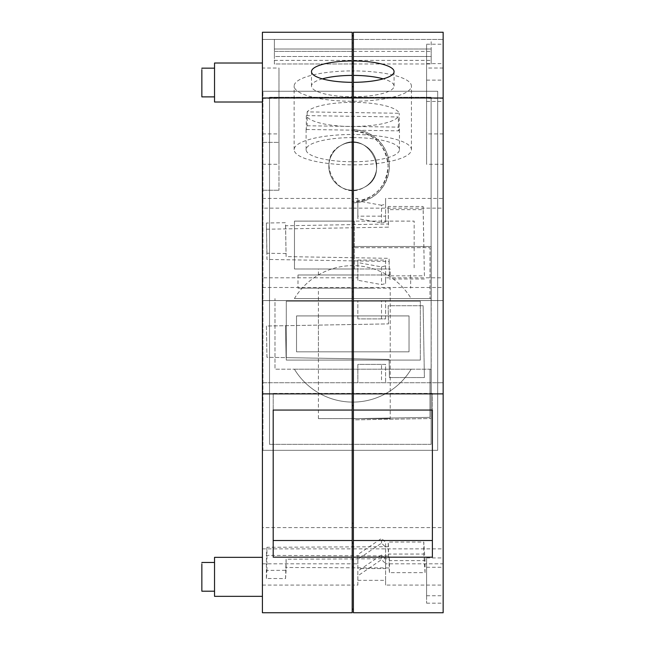 <?xml version="1.0" encoding="UTF-8"?>
<svg xmlns="http://www.w3.org/2000/svg" width="645" height="645" viewBox="0 0 645 645"><rect width="100%" height="100%" fill="white"/><g stroke="black" fill="none" stroke-linecap="round" stroke-linejoin="round"><path stroke-width="0.48" stroke-dasharray="3.23 2.42" d="M352.186 609.162L352.186 418.702L429.981 417.339L429.981 369.182L429.981 417.339L352.186 418.702L352.186 612.75L262.418 612.75L262.418 32.25L262.418 39.434L262.418 32.25L352.186 32.25L352.186 130.999A35.306 35.306 0 0 1 388.088 165.709A35.306 35.306 0 0 1 352.186 201.611L352.186 247.696L429.981 247.696L429.981 298.562L429.981 247.696L352.186 247.696L352.186 201.611L353.379 201.611C374.777 199.144 386.347 187.179 388.088 165.709C385.621 144.303 373.657 132.733 352.186 130.999L352.186 35.838L352.186 67.556L352.186 35.838L353.379 35.838L353.379 129.806C374.414 129.516 392.313 150.22 388.983 170.99C384.968 190.38 373.1 200.982 353.379 202.804L353.379 246.495L431.182 246.495L431.182 298.562L294.402 298.562A68.225 68.225 0 0 1 411.155 298.562L431.182 298.562L431.182 369.182L411.155 369.182A68.225 68.225 0 0 1 294.402 369.182L274.98 369.182L274.98 298.562L274.98 369.182L431.182 369.182L431.182 418.516L353.379 419.879L353.379 609.162L353.379 389L352.186 389L352.186 609.162L353.379 609.162M262.418 68.023L262.418 164.281L262.418 68.023L278.979 68.023L278.979 164.281L278.979 68.023M262.418 142.368L262.418 190.243L262.418 142.368L278.979 142.368L278.979 190.243L278.979 142.368L262.418 142.368M262.418 208.142L262.418 287.493L262.418 277.793L352.186 277.793L352.186 208.142L262.418 208.142L262.418 198.442L262.418 277.793M262.418 300.578L262.418 382.727L262.418 300.578L352.186 300.578L352.186 382.727L352.186 300.578L262.418 300.578M262.418 527.61L262.418 585.079L262.418 527.61L352.186 527.61L352.186 585.079L352.186 527.61M262.418 65.411L262.418 102.015L262.418 65.411M262.418 559.731L262.418 596.335L262.418 559.731M262.418 39.434L352.186 39.434L352.186 49.004L352.186 39.434L262.418 39.434M274.383 39.434L352.186 39.434L274.383 39.434L274.383 49.004L352.186 49.004L352.186 51.398L352.186 49.004L274.383 49.004L274.383 39.434M262.418 32.25L352.186 32.25L262.418 32.25M341.302 145.294A23.938 23.938 0 0 1 373.786 154.824A23.938 23.938 0 0 1 364.256 187.308A23.938 23.938 0 0 1 331.772 177.778A23.938 23.938 0 0 1 341.302 145.294C367.698 129.202 392.055 173.795 364.256 187.308A23.938 23.938 0 0 1 331.772 177.778A23.938 23.938 0 0 1 341.302 145.294C367.698 129.21 392.055 173.795 364.256 187.308C337.867 203.401 313.502 158.815 341.302 145.294A23.938 23.938 0 0 0 331.772 177.778A23.938 23.938 0 0 0 364.256 187.308A23.938 23.938 0 0 0 373.786 154.824A23.938 23.938 0 0 0 341.302 145.294C367.698 129.202 392.055 173.795 364.256 187.308A23.938 23.938 0 0 0 373.786 154.824A23.938 23.938 0 0 0 341.302 145.294A23.938 23.938 0 0 0 331.772 177.778A23.938 23.938 0 0 0 364.256 187.308A23.938 23.938 0 0 1 331.772 177.778A23.938 23.938 0 0 1 341.302 145.294M262.418 98.379L278.979 98.379M262.418 164.281L278.979 164.281M262.418 133.918L278.979 133.918M262.418 190.243L278.979 190.243L262.418 190.243M262.418 287.493L352.186 287.493M262.418 198.442L352.186 198.442L352.186 277.793M286.106 253.55L266.949 253.227L266.949 259.419L389.104 261.483L389.104 258.331L286.106 256.597L285.55 222.702L266.401 223.025L266.949 253.227M352.186 198.442L352.186 208.142M262.418 382.727L352.186 382.727L262.418 382.727M266.401 326.023L266.949 357.29L286.106 357.62L285.55 325.685L286.106 357.62L389.104 359.418L266.949 357.29L266.401 326.023L388.483 323.887L266.401 326.023M262.418 548.871L352.186 548.871M262.418 585.079L352.186 585.079M262.418 563.819L352.186 563.819M286.106 570.317L285.55 578.581L266.401 578.492L266.949 570.398L286.106 570.317L286.106 559.215L388.483 558.747L388.169 542.034L423.781 542.034L423.781 554.055L388.169 554.055M214.535 63.025L214.535 102.015M214.535 557.345L214.535 596.335M352.186 70.91L352.186 75.4L352.186 70.91A58.647 15.182 0 0 0 294.136 86.083A58.647 15.182 0 0 0 352.186 101.265L352.186 134.491A58.647 15.182 0 0 0 294.136 149.672A58.647 15.182 0 0 0 352.186 164.854L352.186 134.491M352.186 164.854L352.186 101.265M352.186 410.059L352.186 393.394L352.186 410.059M273.19 393.394L273.19 410.059L273.19 393.394L352.186 393.394L352.186 405.657L352.186 389M352.186 393.402L352.186 86.648L352.186 94.162L353.379 94.162L353.379 86.648L353.379 410.059L353.379 393.394L432.376 393.394L432.376 410.059L432.376 393.394M352.186 66.508L353.379 66.508L353.379 35.838L352.186 35.838L352.186 169.248L352.186 94.162M352.186 56.486L352.186 51.398L352.186 60.38L352.186 56.486L274.383 56.486L274.383 51.398L274.383 56.486L352.186 56.486M352.186 63.968L352.186 60.38L352.186 63.968L274.383 63.968L274.383 56.486L274.383 63.968L352.186 63.968M273.19 557.175L273.19 540.51M322.347 78.859A41.296 10.691 0 0 0 311.487 86.083A41.296 10.691 0 0 0 352.186 96.774M274.383 51.398L274.383 49.004L274.383 51.398L352.186 51.398L274.383 51.398M294.402 298.562L411.155 298.562A68.225 68.225 0 0 0 294.402 298.562M411.155 369.182L294.402 369.182A68.225 68.225 0 0 0 411.155 369.182M352.186 291.895L352.186 280.333L353.379 280.333L353.379 291.895L352.186 291.895L352.186 205.602L353.379 205.602L353.379 291.895M352.186 205.602L352.186 280.333M266.401 223.025L266.949 259.419M266.401 229.217L388.483 227.161L388.483 224.008L285.55 225.75L285.55 222.702M285.55 225.75L286.106 256.597M352.186 386.315L352.186 296.982L352.186 386.315L353.379 386.315L353.379 296.982L353.379 386.315L352.186 386.315M352.186 546.331L352.186 589.482L352.186 523.216L352.186 546.331L353.379 546.331L353.379 589.482L353.379 546.331M266.949 570.398L266.949 547.283L388.483 546.726L388.483 558.747M285.55 578.581L286.106 559.215M266.401 578.492L266.401 555.369L389.104 555.926L389.104 567.947L285.55 567.479M266.401 555.369L266.949 547.283M214.535 95.121L214.535 68.16L214.535 95.121M214.535 589.449L214.535 562.48L214.535 589.449M353.379 393.402L353.379 389M352.186 98.725L353.379 98.725L353.379 94.162M353.379 98.725L353.379 169.248L353.379 137.03L352.186 137.03M352.186 169.248L353.379 169.248M353.379 66.508L353.379 137.03M352.186 43.022L353.379 43.022L352.186 43.022M352.186 49.576L353.379 49.576L352.186 49.576M352.186 49.915L353.379 49.915L352.186 49.915M352.186 55.002L353.379 55.002L352.186 55.002M352.186 61.864L353.379 61.864L352.186 61.864M352.186 67.556L353.379 67.556L352.186 67.556M352.186 35.838L353.379 35.838M274.383 60.38L352.186 60.38L274.383 60.38M296.531 351.823L296.531 315.921L409.035 315.921L409.035 351.823L409.035 315.921L296.531 315.921L409.035 315.921L409.035 351.823L409.035 315.921L296.531 315.921L296.531 351.823L409.035 351.823L296.531 351.823L296.531 315.921L296.531 351.823L409.035 351.823L296.531 351.823M431.182 418.516L431.182 246.495L353.379 246.495L353.379 202.804A36.507 36.507 0 0 0 389.29 166.305A36.507 36.507 0 0 0 353.379 129.806L353.379 32.25L353.379 63.968L353.379 32.25L443.147 32.25L443.147 612.75L353.379 612.75L353.379 419.879L431.182 418.516M352.186 194.048L353.379 194.048L353.379 280.333M353.379 194.048L353.379 205.602M388.483 224.008L388.169 206.481L423.136 206.481L424.394 275.85L389.419 275.85L389.104 258.331M389.419 275.85L389.104 261.483M424.394 275.85L423.136 209.633L388.169 209.633L388.483 227.161M424.394 278.995L389.419 278.995M388.169 206.481L388.169 209.633M352.186 296.982L353.379 296.982L352.186 296.982M423.136 305.746L388.169 305.746L388.483 323.887L388.169 305.746L423.136 305.746L424.394 377.559L389.419 377.559L389.104 359.418L389.419 377.559L424.394 377.559L423.136 305.746M352.186 589.482L353.379 589.482M352.186 566.358L353.379 566.358M352.186 523.216L353.379 523.216M389.419 572.639L389.419 560.618L425.031 560.618L425.031 572.639L389.419 572.639L389.104 567.947M425.031 572.639L423.781 554.055M389.419 560.618L389.104 555.926M425.031 560.618L423.781 542.034M388.483 546.726L388.169 542.034M201.853 68.16L201.853 96.879M201.853 562.48L201.853 591.207M353.379 96.774L353.379 164.854L353.379 96.774A41.296 10.691 0 0 0 394.079 86.083A41.296 10.691 0 0 0 383.219 78.859M353.379 75.4L353.379 70.91L353.379 75.4M337.101 351.823L390.225 351.823L337.101 351.823M337.101 315.921L390.225 315.921L337.101 315.921M353.379 277.793L353.379 198.442L353.379 287.493L353.379 277.793L357.854 277.793L357.854 280.269L381.509 284.606L385.589 283.55L385.589 277.793L443.147 277.793L443.147 198.442L443.147 277.793M423.136 206.481L423.136 209.633M353.379 300.578L353.379 382.727L353.379 300.578L443.147 300.578L443.147 382.727L443.147 300.578L353.379 300.578M353.379 585.079L353.379 527.61L353.379 585.079L357.854 585.079L357.854 580.339L385.589 580.339L385.589 585.079L443.147 585.079L443.147 527.61L443.147 585.079M353.379 32.25L443.147 32.25L443.147 39.434L443.147 32.25L353.379 32.25M353.379 39.434L443.147 39.434L353.379 39.434L431.182 39.434L431.182 49.004L431.182 39.434L353.379 39.434M353.379 49.004L431.182 49.004L431.182 56.486L431.182 49.004L353.379 49.004M353.379 51.398L431.182 51.398L353.379 51.398M353.379 56.486L431.182 56.486L431.182 63.968L431.182 56.486L353.379 56.486M353.379 60.38L431.182 60.38L353.379 60.38M353.379 63.968L431.182 63.968L353.379 63.968M432.376 557.175L432.376 540.51M353.379 101.265A58.647 15.182 0 0 0 411.429 86.083A58.647 15.182 0 0 0 353.379 70.91M353.379 164.854A58.647 15.182 0 0 0 411.429 149.672A58.647 15.182 0 0 0 353.379 134.491M443.147 82.52L443.147 101.434L443.147 82.52M443.147 62.17L443.147 80.125L443.147 62.17M443.147 576.84L443.147 595.754L443.147 576.84M443.147 585.225L443.147 567.269L443.147 585.225M443.147 164.281L443.147 68.023L443.147 164.281L426.587 164.281L426.587 68.023L426.587 164.281M353.379 208.142L443.147 208.142M353.379 287.493L443.147 287.493M381.509 222.968L381.509 205.255L385.589 204.199L385.589 221.912L381.509 222.968L357.854 218.631L357.854 216.156L385.589 216.156L385.589 198.442L443.147 198.442M357.854 216.156L357.854 198.442L353.379 198.442M357.854 260.088L385.589 260.088L385.589 265.845L381.509 266.901L357.854 262.563L357.854 260.088L357.854 277.793M385.589 260.088L385.589 277.793M381.509 205.255L357.854 200.917L357.854 198.442M385.589 204.199L385.589 198.442M353.379 382.727L443.147 382.727L353.379 382.727M385.589 318.912L385.589 300.578L385.589 318.912L357.854 318.912L385.589 318.912M357.854 318.912L357.854 300.578L357.854 318.912M381.509 364.393L357.854 364.393L357.854 382.727L357.854 364.393L385.589 364.393L385.589 382.727L385.589 364.393L381.509 364.393L381.509 382.727M385.589 568.559L385.589 547.073L381.509 543.13L357.854 559.312L357.854 568.559L385.589 568.559L385.589 563.819L443.147 563.819M357.854 568.559L357.854 563.819L353.379 563.819M385.589 563.819L385.589 542.332L381.509 538.381L357.854 554.571L357.854 563.819M353.379 527.61L443.147 527.61M353.379 548.871L443.147 548.871M385.589 585.079L385.589 563.593L381.509 559.642L357.854 575.832L357.854 585.079M426.587 82.52L426.587 101.434L426.587 82.52C426.587 58.131 426.587 58.131 426.587 82.52C426.587 58.131 426.587 58.131 426.587 82.52M426.587 62.17C426.587 39.014 426.587 39.014 426.587 62.17C426.587 39.014 426.587 39.014 426.587 62.17L426.587 80.125L426.587 62.17M426.587 576.84C426.587 601.237 426.587 601.237 426.587 576.84C426.587 601.237 426.587 601.237 426.587 576.84C426.587 552.451 426.587 552.451 426.587 576.84C426.587 552.451 426.587 552.451 426.587 576.84M426.587 585.225L426.587 603.172L426.587 585.225C426.587 562.061 426.587 562.061 426.587 585.225C426.587 562.061 426.587 562.061 426.587 585.225M443.147 98.379L426.587 98.379M443.147 68.023L426.587 68.023M443.147 133.918L426.587 133.918M385.589 265.845L385.589 283.55M381.509 266.901L381.509 284.606M357.854 262.563L357.854 280.269M385.589 221.912L385.589 216.156M357.854 218.631L357.854 200.917M381.509 318.912L381.509 300.578M385.589 547.073L385.589 542.332M357.854 559.312L357.854 554.571M385.589 580.339L385.589 558.844L381.509 554.902L357.854 571.083L357.854 575.832M357.854 571.083L357.854 580.339M385.589 558.844L385.589 563.593M381.509 543.13L381.509 538.381M381.509 554.902L381.509 559.642M262.942 450.331L437.689 450.331L437.689 91.259L262.942 91.259L437.689 91.259L437.689 450.331L262.942 450.331L262.942 91.259L262.942 450.331M286.283 301.199L420.33 301.199L286.283 301.199L286.283 360.087L420.33 360.087L420.33 301.199L286.283 301.199L286.283 360.087L286.283 301.199L286.283 360.087L420.33 360.087L420.33 301.199L286.283 301.199M269.521 97.25L269.521 444.349L269.521 97.25L431.11 97.25L269.521 97.25M431.11 444.349L431.11 97.25L431.11 444.349L269.521 444.349L431.11 444.349M420.33 360.087L420.33 301.199L420.33 360.087L286.283 360.087L420.33 360.087M354.323 268.997L294.475 268.997L354.323 268.997L354.323 221.114L414.163 221.114L414.163 268.997L414.163 221.114L294.475 221.114L354.323 221.114L354.323 268.997M337.101 268.997L390.225 268.997L337.101 268.997M294.475 221.114L294.475 268.997L294.475 221.114M337.101 274.98L390.225 274.98L337.101 274.98M354.323 274.98L297.99 274.98L354.323 274.98M354.323 288.146L297.99 288.146L354.323 288.146M371.536 288.146L320.887 288.146L390.225 288.146L390.225 418.605L318.412 418.605L390.225 418.605M318.412 418.605L318.412 288.146L337.101 288.146M352.783 137.587A46.682 12.078 0 0 0 306.101 149.672A46.682 12.078 0 0 0 352.783 161.75A46.682 12.078 0 0 0 399.465 149.672A46.682 12.078 0 0 0 352.783 137.587M352.783 102.353A46.682 12.078 0 0 0 307.149 111.891L399.247 113.27A46.682 12.078 0 0 0 352.783 102.353M307.149 111.891L307.149 125.767A46.682 12.078 0 0 0 306.101 128.315A46.682 12.078 0 0 0 306.319 129.476L306.319 115.6A46.682 12.078 0 0 0 352.783 126.517C376.624 126.106 391.829 122.929 398.408 116.987L398.408 130.854A46.682 12.078 0 0 0 399.465 128.315A46.682 12.078 0 0 0 399.247 127.146L399.247 113.27M306.319 115.6L398.408 116.987M306.319 129.476L398.408 130.854M307.149 125.767L399.247 127.146M311.487 86.083L311.487 71.635M294.136 149.672L294.136 86.083M394.079 86.083L394.079 71.635M411.429 149.672L411.429 86.083M390.225 351.823L390.225 315.921M318.412 351.823L318.412 315.921M426.587 101.434L443.147 101.434M426.587 63.605L443.147 63.605M426.587 44.223L443.147 44.223M426.587 80.125L443.147 80.125M426.587 595.754L443.147 595.754M426.587 557.933L443.147 557.933M426.587 603.172L443.147 603.172M426.587 567.269L443.147 567.269M390.225 274.98L390.225 268.997M318.412 274.98L318.412 268.997M297.99 274.98L297.99 288.146M410.647 274.98L410.647 288.146M306.101 149.672L306.101 128.315M399.465 149.672L399.465 128.315"/><path stroke-width="0.97" d="M273.19 410.059L352.186 410.059L352.186 540.51L273.19 540.51L273.19 410.059L273.19 557.175L352.186 557.175L352.186 612.75L262.418 612.75L262.418 393.869L352.186 393.869L352.186 60.953A41.296 10.691 0 0 0 311.487 71.635A41.296 10.691 0 0 0 352.186 82.326M352.186 60.953L352.186 32.25L262.418 32.25L262.418 393.869M352.186 410.059L352.186 393.869M262.418 97.992L352.186 97.992M262.418 102.015L214.535 102.015L214.535 63.025L262.418 63.025M262.418 596.335L214.535 596.335L214.535 557.345L262.418 557.345M352.186 557.175L352.186 540.51M352.186 75.4A41.296 10.691 0 0 0 322.347 78.859M352.186 609.162L353.379 609.162M352.186 559.715L353.379 559.715M352.186 543.05L353.379 543.05M352.186 405.657L353.379 405.657M352.186 393.402L353.379 393.402M352.186 100.749L353.379 100.749M352.186 86.648L353.379 86.648M352.186 71.055L353.379 71.055M352.186 63.549L353.379 63.549M352.186 35.838L353.379 35.838M214.535 96.879L201.853 96.879L201.853 69.918M214.535 591.207L201.853 591.207L201.853 564.238M353.379 540.51L353.379 32.25L443.147 32.25L443.147 612.75L353.379 612.75L353.379 540.51L432.376 540.51L432.376 410.059L432.376 557.175L353.379 557.175M383.219 78.859A41.296 10.691 0 0 0 353.379 75.4M353.379 82.326A41.296 10.691 0 0 0 394.079 71.635A41.296 10.691 0 0 0 353.379 60.953M353.379 97.992L443.147 97.992M353.379 410.059L432.376 410.059M353.379 393.869L443.147 393.869M214.535 68.16L201.853 68.16M214.535 562.48L201.853 562.48"/></g></svg>
